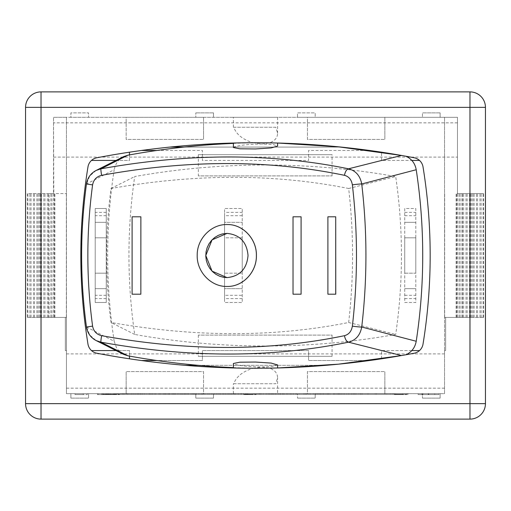 <?xml version="1.0" encoding="UTF-8"?>
<svg xmlns="http://www.w3.org/2000/svg" width="511" height="511" viewBox="0 0 511 511"><rect width="100%" height="100%" fill="white"/><g stroke="black" fill="none" stroke-linecap="round" stroke-linejoin="round"><path stroke-width="0.38" stroke-dasharray="2.56 1.92" d="M252.977 142.741L261.964 143.993L269.546 142.85C274.771 140.966 277.46 137.785 277.614 133.32L275.806 127.258L233.776 127.258C236.299 134.367 242.706 139.522 252.977 142.741L233.386 143.023M233.393 147.519L234.357 146.81C239.506 145.188 248.704 144.249 261.964 143.993L273.315 144.6L277.607 146.05M233.386 367.601A833.569 797.147 90 0 0 260.469 368.252L277.614 367.971C278.559 368.418 223.761 368.099 234.357 367.997L252.977 368.259C242.706 371.478 236.299 376.633 233.776 383.742L275.806 383.742L277.614 377.68C277.46 373.215 274.771 370.034 269.546 368.15L261.964 367.007C248.704 366.751 239.506 365.812 234.357 364.19L233.393 363.481M233.386 367.977L234.357 367.997M277.607 364.95L273.315 366.4L261.964 367.007L252.977 368.259M406.021 156.257C357.892 147.57 309.379 143.067 260.469 142.748L277.614 143.029C278.559 142.582 223.761 142.901 234.357 143.003M260.469 368.252C309.379 367.933 357.892 363.43 406.021 354.743M86.468 327.021L114.177 341.265L116.444 347.672L118.801 350.827L123.541 354.353M114.177 341.265A543.921 520.153 90 0 1 114.177 169.735L86.468 183.979M123.541 156.647L118.801 160.173L117.076 162.326L115.224 165.858L114.177 169.735M233.386 143.399A833.569 797.147 90 0 1 260.469 142.748M332.061 356.327L332.061 342.99A811.315 775.864 -90 0 0 395.693 334.45A521.667 498.87 -90 0 0 395.693 176.55A811.315 775.864 -90 0 0 332.061 168.01L332.061 154.673L198.332 154.673L198.332 168.01A811.315 775.864 -90 0 0 134.7 176.55A521.667 498.87 -90 0 0 134.7 334.45A811.315 775.864 -90 0 0 198.332 342.99L198.332 356.327L332.061 356.327L198.332 356.327M140.876 294.195L132.119 294.195L132.106 216.805M132.119 216.805L140.876 216.805M335.765 294.195L327.953 294.195L327.953 216.805L335.765 216.805M301.139 294.195L293.071 294.195L293.071 216.805L301.139 216.805M227.025 277.614L227.056 277.614C239.857 276.298 246.864 268.933 248.078 255.5C246.864 242.067 239.857 234.702 227.056 233.386L227.025 233.386M227.037 286.454C211.088 286.882 196.594 271.769 197.233 255.091C197.042 238.701 211.375 224.137 227.037 224.546M96.125 170.444L89.674 176.027L86.576 183.986C80.112 231.675 80.112 279.357 86.576 327.014L89.693 334.999L96.138 340.569M198.332 335.101L198.332 342.99A811.315 775.864 -90 0 0 332.061 342.99L332.061 335.101L198.332 335.101L332.061 335.101M233.776 383.742L275.806 383.742M198.332 154.673L332.061 154.673M332.061 175.899L332.061 168.01A811.315 775.864 -90 0 0 198.332 168.01L198.332 175.899L332.061 175.899L198.332 175.899M348.662 322.492C353.855 277.831 353.855 233.169 348.662 188.508C274.356 173.625 195.138 173.625 111.015 188.508C105.119 233.169 105.119 277.831 111.015 322.492C195.138 337.375 274.356 337.375 348.662 322.492L395.693 334.45M111.015 188.508L134.7 176.55M134.7 334.45L111.015 322.492M348.662 188.508L395.693 176.55M275.806 127.258L233.776 127.258M277.614 393.694L233.386 393.694L277.614 393.694L277.614 377.68M255.449 368.265L264.104 368.22M264.098 142.78L255.449 142.735M277.614 133.32L277.614 117.306L233.386 117.306L277.614 117.306M115.984 160.422L129.468 160.422L129.468 152.195A844.626 844.626 0 0 1 141.426 150.477L202.433 150.477L202.433 160.422L308.567 160.422L308.567 150.477L369.574 150.477A844.626 844.626 0 0 1 381.532 152.195L381.532 160.422L419.512 160.422A11.057 11.057 0 0 1 423.019 166.861A552.761 552.761 0 0 1 423.019 344.139A11.057 11.057 0 0 1 419.512 350.578L381.532 350.578L381.532 358.805A844.626 844.626 0 0 1 369.574 360.523L308.567 360.523L308.567 350.578L202.433 350.578L202.433 360.523L156.826 360.523M369.536 360.523L308.567 360.523L308.567 350.578L202.433 350.578L202.433 360.523L141.426 360.523A844.626 844.626 0 0 1 129.468 358.805L129.468 350.578L91.488 350.578A11.057 11.057 0 0 1 87.981 344.139A552.761 552.761 0 0 1 87.981 166.861A11.057 11.057 0 0 1 91.488 160.422L129.468 160.422L129.468 154.91M411.828 350.578L381.532 350.578L381.532 358.805A844.626 844.626 0 0 0 414.185 353.222A11.057 11.057 0 0 0 419.512 350.578M49.075 317.408L27.319 317.408L27.319 193.592L66.36 193.592L39.245 193.592L53.808 193.592L53.521 117.306L53.521 193.592L49.075 193.592L49.075 317.408L65.351 317.408L65.351 350.578L65.351 317.408L66.456 317.408L66.456 393.694L444.544 393.694L444.544 350.578L445.649 350.578L444.544 350.578L444.544 317.408L445.649 317.408L445.649 350.578L445.649 317.408L483.681 317.408L444.64 317.408L471.755 317.408L457.192 317.408L457.192 193.592L483.681 193.592L457.192 193.592M129.468 356.09L129.468 350.578L115.984 350.578M156.826 150.477L202.433 150.477L202.433 160.422L308.567 160.422L308.567 150.477L369.536 150.477M66.456 350.578L65.351 350.578L66.456 350.578M419.512 160.422A11.057 11.057 0 0 0 414.185 157.778A844.626 844.626 0 0 0 381.532 152.195L381.532 160.422L411.828 160.422M404.744 208.514L404.744 302.486L415.801 302.486L415.801 208.514L404.744 208.514L404.744 302.486L415.801 302.486L415.801 208.514L404.744 208.514M106.256 302.486L106.256 208.514L95.199 208.514L95.199 302.486L106.256 302.486L95.199 302.486L95.199 208.514L106.256 208.514L106.256 302.486M242.233 298.616L224.546 298.616L224.546 302.486L242.233 302.486L242.233 208.514L224.546 208.514L224.546 302.486L242.233 302.486L242.233 208.514L224.546 208.514L224.546 212.384L242.233 212.384M404.744 237.813L415.801 237.813L404.744 237.813L404.744 273.187L404.744 237.813M404.744 273.187L415.801 273.187L415.801 237.813L415.801 273.187L404.744 273.187M404.744 298.616L415.801 298.616M404.744 295.301L415.801 295.301M404.744 288.664L415.801 288.664L404.744 288.664M404.744 222.336L415.801 222.336L404.744 222.336M404.744 215.699L415.801 215.699M404.744 212.384L415.801 212.384M95.199 237.813L106.256 237.813L95.199 237.813L95.199 273.187L95.199 237.813M106.256 273.187L95.199 273.187L106.256 273.187L106.256 237.813L106.256 273.187M106.256 298.616L95.199 298.616M106.256 295.301L95.199 295.301M106.256 288.664L95.199 288.664L106.256 288.664M106.256 222.336L95.199 222.336L106.256 222.336M106.256 215.699L95.199 215.699M106.256 212.384L95.199 212.384M242.233 237.813L224.546 237.813L224.546 273.187L242.233 273.187L224.546 273.187L224.546 237.813L242.233 237.813L242.233 273.187L242.233 237.813M224.546 298.616L224.546 295.301L242.233 295.301M224.546 295.301L224.546 288.664L242.233 288.664L224.546 288.664L224.546 222.336L242.233 222.336L224.546 222.336L224.546 215.699L242.233 215.699M224.546 215.699L224.546 212.384M129.468 358.805A844.626 844.626 0 0 1 96.815 353.222A11.057 11.057 0 0 1 91.488 350.578M369.574 360.523A844.626 844.626 0 0 1 325.967 365.32L185.033 365.32A844.626 844.626 0 0 1 141.426 360.523M198.249 365.32L325.922 365.32M457.192 317.408L444.544 317.408L444.544 117.306L457.479 117.306L457.479 193.592L457.479 117.306L53.521 117.306L66.456 117.306L66.456 393.694L70.876 393.694L70.876 398.114L70.876 393.694L195.802 393.694L195.802 398.114L195.802 393.694L213.489 393.694L213.489 398.114L213.489 393.694L297.511 393.694L297.511 398.114L297.511 393.694L422.437 393.694L422.437 398.114L422.437 393.694L440.124 393.694L440.124 398.114L440.124 393.694L444.544 393.694L444.544 117.306L422.437 117.306L422.437 112.886L422.437 117.306L315.198 117.306L315.198 112.886L297.511 112.886L297.511 117.306L315.198 117.306L315.198 112.886L297.511 112.886L297.511 117.306L195.802 117.306L195.802 112.886L195.802 117.306L88.563 117.306L88.563 112.886L70.876 112.886L70.876 117.306L88.563 117.306L88.563 112.886L70.876 112.886L70.876 117.306L66.456 117.306L66.456 317.408L39.245 317.408L39.245 193.592M53.521 157.107L457.479 157.107M461.925 317.408L461.925 193.592M66.456 353.893L444.544 353.893M91.488 160.422A11.057 11.057 0 0 1 96.815 157.778A844.626 844.626 0 0 1 129.468 152.195M141.426 150.477A844.626 844.626 0 0 1 169.959 147.079L341.041 147.079A844.626 844.626 0 0 1 369.574 150.477M183.928 147.079L340.984 147.079M341.041 147.079A844.626 844.626 0 0 0 169.959 147.079M185.033 365.32A844.626 844.626 0 0 0 325.967 365.32M126.153 117.306L203.538 117.306L126.153 117.306L126.153 139.42L203.538 139.42L126.153 139.42L126.153 117.306M307.462 117.306L384.847 117.306L307.462 117.306L307.462 139.42L384.847 139.42L307.462 139.42L307.462 117.306M457.479 122.838L53.521 122.838M440.124 112.886L440.124 117.306L440.124 112.886L422.437 112.886L440.124 112.886M213.489 112.886L213.489 117.306L213.489 112.886L195.802 112.886L213.489 112.886M70.876 398.114L88.563 398.114L88.563 393.694L88.563 398.114L70.876 398.114M440.124 398.114L422.437 398.114L440.124 398.114M213.489 398.114L195.802 398.114L213.489 398.114M101.81 393.694L114.202 393.694L114.202 394.575L98.169 394.575L119.587 394.575L97.467 394.575L114.202 394.575L114.202 393.694L101.81 393.694L101.81 394.575M113.04 393.694L97.467 393.694L114.177 393.694L114.177 394.575L114.202 393.694L113.04 393.694L113.04 394.575M97.467 393.694L97.467 394.575M103.305 393.694L103.305 394.575M102.168 393.694L102.168 394.575M98.169 393.694L98.169 394.575M118.092 393.694L118.092 394.575M118.296 393.694L118.296 394.575L118.296 393.694M119.587 393.694L119.587 394.575M115.314 394.243L110.497 394.243L110.497 393.694L110.497 394.243L114.585 394.243L114.585 393.694L114.585 394.243L116.623 394.243L116.623 393.694L116.623 394.243L115.314 394.243L115.314 393.694L116.623 393.694L110.497 393.694L115.314 393.694L115.339 394.575M114.528 393.694L114.528 394.575M84.647 393.694L87.279 393.694L83.21 393.694L83.21 394.575L75.066 394.575L87.279 394.575L83.21 394.575L83.21 393.694L75.066 393.694L75.066 394.575L75.066 393.694L84.647 393.694L84.647 394.575M87.279 393.694L87.279 394.575L87.279 393.694M253.469 393.694L256.094 393.694L252.025 393.694L252.025 394.575L243.888 394.575L256.094 394.575L252.025 394.575L252.025 393.694L243.888 393.694L243.888 394.575L243.888 393.694L253.469 393.694L253.469 394.575M256.113 393.694L263.082 393.694L256.113 393.694L256.094 394.575L256.094 393.694L256.113 394.243L263.082 394.243L256.113 394.243M403.971 393.694L406.596 393.694L402.527 393.694L402.527 394.575L394.39 394.575L406.596 394.575L402.527 394.575L402.527 393.694L394.39 393.694L394.39 394.575L394.39 393.694L403.971 393.694L403.971 394.575M406.596 393.694L406.596 394.575L406.596 393.694M421.869 393.694L434.784 393.694L421.869 393.694L421.869 394.575L434.784 394.575L421.869 394.575M434.784 393.694L434.784 394.575M423.031 393.694L423.031 394.575M438.981 393.694L418.151 393.694L418.151 394.575L438.981 394.575L418.151 394.575L418.151 393.694L422.22 393.694L422.22 394.575L422.22 393.694L438.981 393.694L438.981 394.575M421.914 393.694L421.914 394.575L421.914 393.694M307.462 393.694L384.847 393.694L307.462 393.694L307.462 371.58L384.847 371.58L307.462 371.58L307.462 393.694M203.538 393.694L126.153 393.694L203.538 393.694L203.538 371.58L126.153 371.58L203.538 371.58L203.538 393.694M120.628 393.694L408.065 393.694L102.935 393.694L120.628 393.694L103.158 393.694L103.158 394.243L407.842 394.243L103.158 394.243L103.158 393.694L390.372 393.694L120.628 393.694L120.628 394.243L390.372 394.243L102.935 394.243L120.628 394.243L120.628 393.694M384.847 117.306L384.847 139.42L384.847 117.306M203.538 117.306L203.538 139.42L203.538 117.306M384.847 393.694L384.847 371.58L384.847 393.694M126.153 393.694L126.153 371.58L126.153 393.694M246.902 393.694L248.308 393.694L246.136 393.694L246.136 394.243L248.308 394.243L241.792 394.243L246.136 394.243L246.136 393.694L241.792 393.694L241.792 394.243L241.792 393.694L246.902 393.694L246.902 394.243M248.308 393.694L248.308 394.243L248.308 393.694M234.932 393.694L225.549 393.694L225.549 394.243L238.771 394.243L223.205 394.243L225.549 394.243L225.549 393.694L234.932 393.694L234.932 394.243M237.347 393.694L223.205 393.694L237.347 393.694L237.347 394.243M223.205 393.694L223.205 394.243L223.205 393.694M232.371 393.694L232.371 394.243M233.77 393.694L233.77 394.243M238.771 393.694L238.771 394.243M235.846 393.694L235.846 394.243M229.567 393.694L229.567 394.243M225.549 393.694L225.549 394.243L225.549 393.694M190.763 393.694L190.763 394.243L179.815 394.243L190.763 394.243L190.763 393.694L179.815 393.694L179.815 394.243L179.815 393.694L181.654 393.694L181.654 394.243L181.654 393.694L188.917 393.694L188.917 394.243L188.917 393.694L190.763 393.694M365.684 393.694L376.09 393.694L376.09 394.243L365.684 394.243L376.415 394.243L367.588 394.243L376.09 394.243L376.09 393.694L367.588 393.694L367.588 394.243L375.553 394.243L367.588 394.243L367.588 393.694L375.553 393.694L375.553 394.243L375.553 393.694L367.588 393.694L367.588 394.243L367.588 393.694L376.415 393.694L376.415 394.243L376.415 393.694L365.684 393.694L365.684 394.243L365.684 393.694M344.19 393.694L336.174 393.694L336.174 394.243L344.19 394.243L323.706 394.243L338.065 394.243L336.187 394.243L336.174 393.694L342.76 393.694L342.76 394.243L342.747 393.694L344.19 393.694L344.19 394.243M343.884 393.694L334.271 393.694L343.884 393.694L343.884 394.243L334.271 394.243L343.884 394.243M334.271 393.694L334.271 394.243L334.271 393.694M346.151 393.694L346.151 394.243M346.95 393.694L360.594 393.694L344.414 393.694L346.95 393.694L346.95 394.243L344.414 394.243L360.594 394.243L346.95 394.243M344.414 393.694L344.414 394.243M352.475 393.694L352.475 394.243M358.205 393.694L358.205 394.243M360.594 393.694L360.594 394.243M353.663 393.694L353.663 394.243M351.249 393.694L351.249 394.243M333.83 393.694L340.882 393.694L333.83 393.694L333.83 394.243L340.882 394.243L333.83 394.243M340.882 393.694L340.882 394.243M343.117 393.694L337.362 393.694L343.117 393.694L343.117 394.243L337.362 394.243L343.117 394.243M331.594 393.694L337.362 393.694L331.594 393.694L331.594 394.243L337.362 394.243L331.594 394.243M313.256 393.694L303.834 393.694L303.834 394.243L315.523 394.243L303.834 394.243L304.09 393.694L313.256 393.694L313.256 394.243M315.523 393.694L315.523 394.243L315.523 393.694M303.834 393.694L303.828 394.243M306.472 393.694L306.472 394.243M304.237 393.694L304.237 394.243M315.491 393.694L315.491 394.243M306.856 393.694L306.856 394.243M287.719 393.694L284.812 393.694L284.812 394.243L290.823 394.243L280.846 394.243L287.399 394.243L284.831 394.243L284.831 393.694L290.823 393.694L287.719 393.694L287.719 394.243M286.767 393.694L286.767 394.243M290.823 393.694L290.823 394.243M289.041 393.694L279.715 393.694L289.041 393.694L289.041 394.243L279.715 394.243L289.041 394.243M286.505 393.694L286.505 394.243M296.271 393.694L296.271 394.243M293.601 393.694L293.601 394.243M291.551 393.694L291.551 394.243M284.135 393.694L284.135 394.243M282.193 393.694L282.193 394.243M279.715 393.694L279.715 394.243M276.381 393.694L269.425 393.694L269.425 394.243L282.698 394.243L257.691 394.243L269.438 394.243L269.438 393.694L276.381 393.694L276.381 394.243M275.333 393.694L266.934 393.694L278.31 393.694L275.333 393.694L275.333 394.243L278.31 394.243L266.934 394.243L275.333 394.243M276.151 393.694L276.151 394.243M271.328 393.694L271.328 394.243M269.086 393.694L269.086 394.243M278.623 393.694L278.623 394.243M266.934 393.694L266.934 394.243M278.31 393.694L278.31 394.243M190.424 393.694L203.244 393.694L188.035 393.694L190.424 393.694L190.424 394.243L188.035 394.243L203.244 394.243L190.424 394.243M188.035 393.694L188.035 394.243M195.624 393.694L195.624 394.243M201.002 393.694L201.002 394.243M203.244 393.694L203.244 394.243M196.741 393.694L196.741 394.243M194.48 393.694L194.48 394.243M178.096 393.694L184.746 393.694L178.096 393.694L178.096 394.243L184.746 394.243L178.096 394.243M179.15 393.694L179.15 394.243M184.746 393.694L184.746 394.243M186.847 393.694L181.431 393.694L186.847 393.694L186.847 394.243L181.431 394.243L186.847 394.243M177.643 393.694L181.431 393.694L177.643 393.694L177.643 394.243L181.431 394.243L177.643 394.243M175.995 393.694L175.995 394.243M158.793 393.694L149.934 393.694L149.934 394.243L160.92 394.243L149.934 394.243L150.177 393.694L158.793 393.694L158.793 394.243M160.92 393.694L160.92 394.243L160.92 393.694M149.934 393.694L149.934 394.243M152.431 393.694L152.431 394.243M150.323 393.694L150.323 394.243M160.895 393.694L160.895 394.243M152.776 393.694L152.776 394.243M134.808 393.694L132.055 393.694L132.055 394.243L137.734 394.243L121.822 394.243L132.854 394.243L124.537 394.243L132.068 394.243L132.068 393.694L137.734 393.694L134.808 393.694L134.808 394.243M137.734 393.694L137.734 394.243M142.844 393.694L127.284 393.694L136.047 393.694L136.047 394.243L127.284 394.243L151.492 394.243L136.041 394.243L136.041 393.694L142.844 393.694L142.844 394.243M133.658 393.694L133.658 394.243M138.513 393.694L144.191 393.694L140.346 393.694L140.333 394.243L144.191 394.243L138.513 394.243L140.346 394.243L140.346 393.694L138.513 393.694L138.513 394.243M138.404 393.694L138.404 394.243M131.436 393.694L131.436 394.243M129.615 393.694L129.615 394.243M127.284 393.694L127.284 394.243M232.959 393.694L247.65 393.694L232.959 393.694L232.959 394.243L247.65 394.243L232.959 394.243M247.65 393.694L247.65 394.243M247.369 393.694L247.369 394.243M245.197 393.694L245.197 394.243M235.22 393.694L235.22 394.243M245.452 393.694L245.452 394.243M221.065 393.694L226.743 393.694L221.065 393.694L221.065 394.243L226.743 394.243L221.065 394.243M223.818 393.694L223.818 394.243M226.743 393.694L226.743 394.243M225.057 393.694L216.294 393.694L225.057 393.694L225.057 394.243L216.294 394.243L225.057 394.243M222.668 393.694L222.668 394.243M231.853 393.694L231.853 394.243M229.343 393.694L229.343 394.243M227.414 393.694L227.414 394.243M220.445 393.694L220.445 394.243M225.396 393.694L209.836 393.694L218.599 393.694L218.625 394.243L209.836 394.243L225.396 394.243L218.599 394.243L218.599 393.694L225.396 393.694L225.396 394.243M216.294 393.694L216.294 394.243M191.312 393.694L182.453 393.694L191.312 393.694L191.312 394.243L182.453 394.243L191.312 394.243M184.599 393.694L184.599 394.243M184.733 393.694L184.733 394.243M182.817 393.694L182.817 394.243M184.42 393.694L184.42 394.243M192.698 393.694L192.698 394.243L192.698 393.694M186.042 393.694L186.042 394.243M185.161 393.694L185.161 394.243M193.484 393.694L193.484 394.243M182.453 393.694L182.453 394.243M163.041 393.694L164.344 393.694L162.313 393.694L162.313 394.243L164.344 394.243L158.225 394.243L162.313 394.243L162.313 393.694L158.225 393.694L158.225 394.243L158.225 393.694L163.041 393.694L163.041 394.243M164.344 393.694L164.344 394.243L164.344 393.694M141.266 393.694L141.266 394.243M144.191 393.694L144.191 394.243M142.505 393.694L133.741 393.694L142.505 393.694L142.505 394.243L133.741 394.243L142.505 394.243M140.123 393.694L140.123 394.243M149.301 393.694L149.301 394.243M146.791 393.694L146.791 394.243M144.862 393.694L144.862 394.243M137.893 393.694L137.893 394.243M136.073 393.694L136.073 394.243M133.741 393.694L133.741 394.243M305.725 393.694L322.811 393.694L305.725 393.694L305.725 394.243L322.811 394.243L305.725 394.243M321.936 393.694L321.936 394.243M322.811 393.694L322.811 394.243M320.429 393.694L320.429 394.243M308.293 393.694L308.293 394.243M319.413 393.694L319.413 394.243M287.399 393.694L280.846 393.694L287.399 393.694L287.399 394.243M283.407 393.694L283.407 394.243M280.846 393.694L280.846 394.243M250.607 393.694L238.426 393.694L240.93 393.694L240.93 394.243L238.426 394.243L254.472 394.243L226.501 394.243L241.192 394.243L228.762 394.243L240.911 394.243L240.911 393.694L250.607 393.694L250.607 394.243M240.93 393.694L240.93 394.243M249.892 393.694L249.892 394.243M240.809 393.694L240.809 394.243L240.802 393.694M254.472 393.694L254.472 394.243M254.452 393.694L254.452 394.243M251.968 393.694L251.968 394.243M251.987 393.694L251.987 394.243M243.293 393.694L243.293 394.243M253.169 393.694L253.169 394.243M238.426 393.694L238.426 394.243M211.503 393.694L164.817 393.694L214.594 393.694L211.503 393.694L211.503 394.243L214.594 394.243L164.817 394.243L211.503 394.243M214.594 393.694L214.594 394.243M183.666 393.694L183.666 394.243M180.568 393.694L180.568 394.243M208.405 393.694L208.405 394.243M205.307 393.694L205.307 394.243M177.477 393.694L177.477 394.243M174.379 393.694L174.379 394.243M202.215 393.694L202.215 394.243M199.118 393.694L199.118 394.243M164.817 393.694L164.817 394.243M178.154 393.694L169.684 393.694L180.281 393.694L180.294 394.243L169.294 394.243L180.281 394.243L180.281 393.694L169.294 393.694L169.294 394.243L169.537 393.694L178.154 393.694L178.154 394.243M151.492 393.694L136.022 393.694L151.492 393.694L151.492 394.243M148.88 393.694L148.88 394.243M145.399 393.694L174.404 393.694L135.006 393.694L145.399 393.694L145.399 394.243L135.006 394.243L174.404 394.243L145.399 394.243M135.006 393.694L135.006 394.243M152.514 393.694L152.514 394.243M163.169 393.694L163.169 394.243M167.672 393.694L167.672 394.243M152.361 393.694L152.361 394.243M151.313 393.694L151.313 394.243M140.921 393.694L140.921 394.243M407.842 393.694L407.842 394.243L407.842 393.694L390.372 393.694L407.842 393.694M408.065 394.243L390.372 394.243L408.065 394.243L408.065 393.694L408.065 394.243M102.935 393.694L102.935 394.243L102.935 393.694M228.73 393.694L216.37 393.694L231.828 393.694L228.73 393.694L228.73 394.243L231.828 394.243L216.37 394.243L228.73 394.243M231.828 393.694L231.828 394.243M216.37 393.694L216.37 394.243M219.468 393.694L219.468 394.243M349.754 394.243L393.936 394.243L316.737 394.243L349.754 394.243L349.754 393.694L316.737 393.694L393.936 393.694L349.754 393.694M384.962 393.694L325.711 393.694L325.711 394.243L384.962 394.243L325.711 394.243L325.711 393.694L384.962 393.694L384.962 394.243L384.962 393.694M386.757 393.694L386.757 394.243L395.731 394.243L314.942 394.243L386.757 394.243L386.757 393.694L323.917 393.694L323.917 394.243L323.917 393.694L314.942 393.694L395.731 393.694L386.757 393.694L386.757 394.243M255.551 393.694L255.334 394.243L255.551 393.694M260.278 393.694L282.698 393.694L257.691 393.694L260.278 393.694L260.278 394.243M257.691 393.694L257.691 394.243M260.891 393.694L260.891 394.243M260.865 393.694L260.865 394.243M263.171 393.694L263.171 394.243M268.99 393.694L268.99 394.243M271.622 393.694L271.622 394.243M272.395 393.694L272.395 394.243M280.092 393.694L280.092 394.243M282.698 393.694L282.698 394.243M272.983 393.694L272.983 394.243M270.236 393.694L270.236 394.243M261.517 393.694L261.517 394.243M258.853 393.694L258.853 394.243M290.331 393.694L305.827 393.694L290.331 393.694L290.331 394.243L305.827 394.243L290.331 394.243M296.604 393.694L296.604 394.243M290.778 393.694L290.778 394.243M305.827 393.694L305.827 394.243M305.38 393.694L305.38 394.243M299.171 393.694L299.171 394.243M295.626 393.694L295.626 394.243M293.059 393.694L293.059 394.243M330.266 393.694L342.747 393.694L323.706 393.694L330.266 393.694L330.266 394.243M327.698 393.694L327.698 394.243M328.592 393.694L328.592 394.243M338.531 393.694L338.531 394.243M340.179 393.694L340.179 394.243M338.755 393.694L338.755 394.243M336.187 393.694L336.187 394.243M338.065 393.694L338.065 394.243M328.145 393.694L328.145 394.243M326.274 393.694L326.274 394.243M323.706 393.694L323.706 394.243M130.682 393.694L121.822 393.694L130.682 393.694L130.682 394.243M123.969 393.694L123.969 394.243M124.103 393.694L124.103 394.243M122.186 393.694L122.186 394.243M123.79 393.694L123.79 394.243M132.068 393.694L132.068 394.243M125.412 393.694L125.412 394.243M124.537 393.694L124.537 394.243M132.854 393.694L132.854 394.243M121.822 393.694L121.822 394.243M169.294 393.694L169.294 394.243M171.792 393.694L171.792 394.243M169.684 393.694L169.684 394.243M180.255 393.694L180.255 394.243M172.137 393.694L172.137 394.243M180.281 393.694L180.281 394.243M196.882 393.694L209.702 393.694L194.493 393.694L196.882 393.694L196.882 394.243L194.493 394.243L209.702 394.243L196.882 394.243M194.493 393.694L194.493 394.243M202.081 393.694L202.081 394.243M207.46 393.694L207.46 394.243M209.702 393.694L209.702 394.243M203.199 393.694L203.199 394.243M200.938 393.694L200.938 394.243M118.13 393.694L123.521 393.694L118.13 393.694L118.13 394.243L123.521 394.243L118.13 394.243M123.521 393.694L123.521 394.243M117.453 393.694L124.199 393.694L117.453 393.694L117.453 394.243L124.199 394.243L117.453 394.243M124.199 393.694L124.199 394.243M125.629 393.694L115.352 393.694L125.629 393.694L125.629 394.243L115.352 394.243L125.629 394.243M116.029 393.694L116.029 394.243M123.17 393.694L123.17 394.243M126.3 393.694L126.3 394.243M115.352 393.694L115.352 394.243M118.533 393.694L118.533 394.243M171.952 393.694L163.092 393.694L171.952 393.694L171.952 394.243L163.092 394.243L171.952 394.243M165.238 393.694L165.238 394.243M165.372 393.694L165.372 394.243M163.456 393.694L163.456 394.243M165.059 393.694L165.059 394.243M173.338 393.694L173.338 394.243L173.338 393.694M166.682 393.694L166.682 394.243M165.8 393.694L165.8 394.243M174.123 393.694L174.123 394.243M163.092 393.694L163.092 394.243M214.607 393.694L220.286 393.694L214.607 393.694L214.607 394.243L220.286 394.243L214.607 394.243M217.36 393.694L217.36 394.243M220.286 393.694L220.286 394.243M216.21 393.694L216.21 394.243M222.885 393.694L222.885 394.243L222.898 393.694M220.956 393.694L220.956 394.243M213.988 393.694L213.988 394.243M212.167 393.694L212.167 394.243M209.836 393.694L209.836 394.243M226.501 393.694L241.192 393.694L226.501 393.694L226.501 394.243M241.192 393.694L241.192 394.243M238.739 393.694L238.739 394.243M228.762 393.694L228.762 394.243M238.995 393.694L238.995 394.243M327.276 393.694L317.855 393.694L327.276 393.694L327.276 394.243L317.855 394.243L327.276 394.243M320.135 393.694L320.135 394.243M320.282 393.694L320.282 394.243M318.244 393.694L318.244 394.243M319.956 393.694L319.956 394.243M328.745 393.694L328.745 394.243L328.745 393.694M321.694 393.694L321.694 394.243M320.742 393.694L320.742 394.243M329.582 393.694L329.582 394.243M317.855 393.694L317.855 394.243M368.425 393.694L375.112 393.694L375.112 394.243L368.425 394.243L375.112 394.243L375.112 393.694L368.425 393.694L368.425 394.243L368.425 393.694M350.808 393.694L361.897 393.694L348.751 393.694L350.808 393.694L350.808 394.243L348.751 394.243L361.897 394.243L350.808 394.243M348.751 393.694L348.751 394.243M355.298 393.694L355.298 394.243M359.955 393.694L359.955 394.243M361.897 393.694L361.897 394.243M356.263 393.694L356.263 394.243M354.302 393.694L354.302 394.243M202.509 393.694L193.215 393.694L202.509 393.694L202.509 394.243L193.215 394.243L202.509 394.243M194.947 393.694L194.947 394.243M200.88 393.694L200.88 394.243M195.713 393.694L195.713 394.243M193.733 393.694L193.733 394.243M203.876 393.694L203.876 394.243M202.107 393.694L202.107 394.243M195.515 393.694L195.515 394.243M204.291 393.694L204.291 394.243M193.215 393.694L193.215 394.243M263.082 393.694L263.082 394.243M253.871 393.694L265.496 393.694L254.197 393.694L263.337 393.694L263.337 394.243L254.197 394.243L265.496 394.243L253.871 394.243L263.337 394.243L263.325 393.694L253.871 393.694L253.871 394.243M256.286 393.694L256.286 394.243M265.496 393.694L265.496 394.243M254.197 393.694L254.197 394.243M271.654 393.694L277.671 393.694L271.654 393.694L271.654 394.243L277.671 394.243L271.654 394.243M273.609 393.694L273.609 394.243M274.567 393.694L274.567 394.243M277.671 393.694L277.671 394.243M275.889 393.694L266.563 393.694L275.889 393.694L275.889 394.243L266.563 394.243L275.889 394.243M273.353 393.694L273.353 394.243M283.113 393.694L283.113 394.243M280.45 393.694L280.45 394.243M278.399 393.694L278.399 394.243M270.983 393.694L270.983 394.243M269.041 393.694L269.041 394.243M266.563 393.694L266.563 394.243M116.093 393.694L128.408 393.694L116.093 393.694L116.093 394.243L128.408 394.243L116.093 394.243M128.408 393.694L128.408 394.243M128.172 393.694L128.172 394.243M126.351 393.694L126.351 394.243M117.99 393.694L117.99 394.243M126.568 393.694L126.568 394.243M66.456 388.162L444.544 388.162M483.093 317.408L483.093 193.592M27.319 317.408L39.245 317.408M41.027 91.884A15.477 15.477 0 0 0 25.55 107.361L25.55 403.639A15.477 15.477 0 0 0 41.027 419.116L469.973 419.116A15.477 15.477 0 0 0 485.45 403.639L485.45 107.361A15.477 15.477 0 0 0 469.973 91.884L41.027 91.884M297.511 398.114L315.198 398.114L315.198 393.694L315.198 398.114L297.511 398.114M29.893 317.408L29.893 193.592M31.018 317.408L31.018 193.592M33.439 317.408L33.439 193.592M34.556 317.408L34.556 193.592M36.894 317.408L36.894 193.592M38.012 317.408L38.012 193.592M40.337 317.408L40.337 193.592M41.461 317.408L41.461 193.592M43.844 317.408L43.844 193.592M44.968 317.408L44.968 193.592M47.331 317.408L47.331 193.592M48.456 317.408L48.456 193.592M50.883 317.408L50.883 193.592M52.007 317.408L52.007 193.592M54.192 317.408L54.192 193.592M54.913 317.408L54.913 193.592M66.36 317.408L66.36 193.592M53.808 193.592L53.808 317.408M27.907 317.408L27.907 193.592L27.319 193.592M49.075 193.592L27.907 193.592M471.755 317.408L471.755 193.592M481.107 317.408L481.107 193.592M483.681 317.408L483.681 193.592M479.982 317.408L479.982 193.592M477.561 317.408L477.561 193.592M476.444 317.408L476.444 193.592M474.106 317.408L474.106 193.592M472.988 317.408L472.988 193.592M470.663 317.408L470.663 193.592M469.539 317.408L469.539 193.592M467.156 317.408L467.156 193.592M466.032 317.408L466.032 193.592M463.669 317.408L463.669 193.592M462.544 317.408L462.544 193.592M460.117 317.408L460.117 193.592M458.993 317.408L458.993 193.592M456.808 317.408L456.808 193.592M456.087 317.408L456.087 193.592M444.64 317.408L444.64 193.592M113.519 393.694L113.519 394.575M106.639 393.694L106.639 394.575M107.553 393.694L107.553 394.575M105.681 393.694L105.681 394.575M106.92 393.694L106.92 394.575M108.409 393.694L108.409 394.575M108.99 393.694L108.99 394.575M428.416 393.694L428.416 394.575M428.237 393.694L428.237 394.575M428.793 393.694L428.793 394.575M428.588 393.694L428.588 394.575M231.144 393.694L231.144 394.243M230.576 393.694L230.576 394.243M231.049 393.694L231.049 394.243M235.712 393.694L235.712 394.243M233.501 393.694L233.501 394.243M228.257 393.694L228.257 394.243M185.321 393.694L185.321 394.243M185.154 393.694L185.154 394.243M339.195 393.694L339.195 394.243L339.221 393.694M341.655 393.694L341.655 394.243M339.24 393.694L339.24 394.243M341.782 393.694L341.782 394.243M339.464 393.694L339.464 394.243M351.542 393.694L351.542 394.243M353.42 393.694L353.42 394.243M334.948 393.694L334.948 394.243M337.337 393.694L337.337 394.243M337.362 393.694L337.362 394.243M333.344 393.694L333.344 394.243M308.363 393.694L308.363 394.243L308.357 393.694M309.928 393.694L309.928 394.243M309.979 393.694L309.979 394.243M310.279 393.694L310.279 394.243M288.964 393.694L288.964 394.243M272.944 393.694L272.944 394.243M273.027 393.694L273.027 394.243M273.149 393.694L273.149 394.243M273.391 393.694L273.391 394.243M273.078 393.694L273.078 394.243M268.831 393.694L268.831 394.243M273.283 393.694L273.283 394.243M194.748 393.694L194.748 394.243M196.518 393.694L196.518 394.243M181.399 393.694L181.399 394.243M181.431 393.694L181.431 394.243M154.181 393.694L154.181 394.243M155.676 393.694L155.676 394.243M155.721 393.694L155.721 394.243M155.989 393.694L155.989 394.243M133.888 393.694L133.888 394.243M135.983 393.694L135.983 394.243M240.764 393.694L240.764 394.243M240.751 393.694L240.751 394.243M240.585 393.694L240.585 394.243M224.987 393.694L224.987 394.243M187.793 393.694L187.793 394.243L187.793 393.694M187.767 393.694L187.767 394.243M188.304 393.694L188.304 394.243M192.162 393.694L192.162 394.243M142.441 393.694L142.441 394.243M313.3 393.694L313.3 394.243M315.728 393.694L315.728 394.243M315.824 393.694L315.824 394.243M313.505 393.694L313.505 394.243M316.903 393.694L316.903 394.243M241.543 393.694L241.543 394.243M245.88 393.694L245.88 394.243M246.391 393.694L246.391 394.243M243.498 393.694L243.498 394.243M247.49 393.694L247.49 394.243M247.407 393.694L247.407 394.243M244.111 393.694L244.111 394.243M248.18 393.694L248.18 394.243M245.759 393.694L245.759 394.243M139.305 393.694L139.305 394.243M138.219 393.694L138.219 394.243M137.127 393.694L137.127 394.243M138.398 393.694L138.398 394.243M134.054 393.694L134.054 394.243M131.442 393.694L131.442 394.243M135.785 393.694L135.785 394.243M159.132 393.694L159.132 394.243M160.218 393.694L160.218 394.243M168.636 393.694L168.636 394.243M169.722 393.694L169.722 394.243M174.321 393.694L174.321 394.243M169.978 393.694L169.978 394.243M159.311 393.694L159.311 394.243M154.967 393.694L154.967 394.243M390.372 393.694L390.372 394.243L390.372 393.694M360.919 393.694L360.919 394.243M318.334 393.694L318.334 394.243M323.917 393.694L323.917 394.243M392.339 393.694L392.339 394.243M316.941 393.694L316.941 394.243M348.355 393.694L348.355 394.243M362.318 393.694L362.318 394.243M393.732 393.694L393.732 394.243M260.725 393.694L260.725 394.243M272.248 393.694L272.248 394.243M273.187 393.694L273.187 394.243M274.631 393.694L274.631 394.243M269.584 393.694L269.584 394.243M268.115 393.694L268.115 394.243M127.162 393.694L127.162 394.243L127.162 393.694M127.137 393.694L127.137 394.243M127.673 393.694L127.673 394.243M131.531 393.694L131.531 394.243M173.542 393.694L173.542 394.243M175.037 393.694L175.037 394.243M175.081 393.694L175.081 394.243M175.35 393.694L175.35 394.243M201.206 393.694L201.206 394.243M202.976 393.694L202.976 394.243M120.826 393.694L120.826 394.243L120.826 393.694M120.852 393.694L120.852 394.243L120.839 393.694M120.775 393.694L120.775 394.243L120.8 393.694M168.432 393.694L168.432 394.243L168.432 393.694M168.406 393.694L168.406 394.243M168.943 393.694L168.943 394.243M172.801 393.694L172.801 394.243M216.44 393.694L216.44 394.243M218.529 393.694L218.529 394.243M234.306 393.694L234.306 394.243L234.294 393.694M234.345 393.694L234.345 394.243M234.127 393.694L234.127 394.243M323.527 393.694L323.527 394.243M323.501 393.694L323.501 394.243M324.083 393.694L324.083 394.243M328.183 393.694L328.183 394.243M323.546 393.694L323.546 394.243M354.545 393.694L354.545 394.243M356.065 393.694L356.065 394.243M199.054 393.694L199.054 394.243M198.638 393.694L198.638 394.243M198.709 393.694L198.709 394.243M196.058 393.694L196.058 394.243M201.922 393.694L201.922 394.243M199.149 393.694L199.149 394.243M259.645 393.694L259.645 394.243M259.697 393.694L259.697 394.243M259.211 393.694L259.211 394.243M259.103 393.694L259.103 394.243M259.428 393.694L259.428 394.243M259.16 393.694L259.16 394.243M275.806 393.694L275.806 394.243M122.64 393.694L122.64 394.243L122.627 393.694M122.672 393.694L122.672 394.243M122.487 393.694L122.487 394.243M233.386 393.694L233.386 383.742M233.386 127.258L233.386 117.306M136.022 393.694L136.022 394.243M131.359 393.694L131.359 394.243M169.741 393.694L169.741 394.243M174.404 393.694L174.404 394.243M316.737 393.694L316.737 394.243M393.936 393.694L393.936 394.243M314.942 393.694L314.942 394.243M395.731 393.694L395.731 394.243"/><path stroke-width="0.77" d="M264.104 368.22L277.614 367.977L277.614 364.95L271.169 363.078L255.538 362.05L239.863 362.197L233.393 363.481L233.386 367.977M352.366 184.873A6.63 0.454 -6.7 0 1 361.724 183.986L416.216 169.735C415.06 163.392 411.662 158.902 406.021 156.264L401.505 155.453L348.515 168.809A6.63 3.194 101.7 0 0 344.491 175.318C348.879 176.531 351.504 179.719 352.366 184.873C357.841 231.943 357.841 279.025 352.366 326.127C351.504 331.281 348.879 334.469 344.491 335.682C268.863 351.364 187.907 351.364 101.632 335.682C96.611 334.469 93.596 331.281 92.593 326.127C86.276 279.057 86.276 231.975 92.593 184.873C93.577 179.738 96.592 176.55 101.632 175.318C187.888 159.636 268.837 159.636 344.491 175.318M233.386 367.601A833.569 797.147 90 0 1 127.878 355.803L100.961 342.191C188.859 357.981 271.379 357.981 348.515 342.191C355.777 340.288 360.178 335.229 361.724 327.014C367.332 279.325 367.332 231.643 361.724 183.986C360.178 175.771 355.777 170.712 348.515 168.809C271.354 153.019 188.84 153.019 100.961 168.809L96.125 170.444L123.541 156.647L127.878 155.197A833.569 797.147 90 0 1 233.386 143.399M344.491 335.682A6.63 3.194 78.3 0 0 348.515 342.191L401.505 355.547L338.403 364.177L277.614 367.971M416.216 169.735A543.921 520.153 90 0 1 416.216 341.265L361.724 327.014A6.63 0.454 -173.3 0 1 352.366 326.127M401.505 355.547L406.021 354.736C411.649 352.111 415.047 347.621 416.216 341.265M96.119 340.562L123.541 354.353L127.878 355.803M264.098 142.78L277.614 143.023L277.614 146.05L271.169 147.922L255.538 148.95L239.863 148.803L233.393 147.519L233.386 143.023M140.857 216.805L132.106 216.805L132.106 294.195L140.857 294.195L140.876 216.805L140.857 294.195M335.714 294.195L335.714 216.805L327.902 216.805L327.902 294.195L335.765 294.195L335.714 216.805M301.088 255.5L301.088 294.195L293.027 294.195L293.027 216.805L301.088 216.805L301.088 255.5M301.088 216.805L301.088 294.195M227.037 233.386L212.039 239.87L205.799 255.5L212.039 271.13L227.037 277.614M248.039 255.5C246.832 268.933 239.825 276.298 227.025 277.614L223.575 277.313L219.564 276.195L215.827 274.279L212.519 271.635L209.766 268.377L207.67 264.628L206.329 260.521L205.78 256.222L206.054 251.897L207.14 247.714L208.986 243.824L211.535 240.387L214.671 237.526L218.28 235.36L222.215 233.968L227.025 233.386C239.825 234.702 246.832 242.067 248.039 255.5M256.375 255.5C256.778 272.044 242.846 286.882 227.025 286.454C211.069 286.895 196.569 271.775 197.208 255.091C197.016 238.694 211.356 224.131 227.025 224.546C242.846 224.118 256.778 238.956 256.375 255.5M227.025 224.546L227.056 224.546C242.885 224.118 256.809 238.956 256.413 255.5C256.809 272.044 242.885 286.882 227.056 286.454L227.025 286.454M101.632 175.318A6.63 0.537 -100.3 0 1 100.961 168.809L127.878 155.197M96.253 170.38C90.766 173.274 87.509 177.802 86.468 183.979L92.593 184.873M92.593 326.127L86.468 327.021C80.003 279.338 80.003 231.662 86.468 183.979M96.138 340.569L100.961 342.191A6.63 0.537 -79.7 0 1 101.632 335.682M277.614 143.029L338.403 146.823L401.505 155.453M252.977 368.259L255.449 368.265M255.449 142.735L252.977 142.741M419.512 350.578L411.828 350.578M115.984 350.578L91.488 350.578M141.426 150.477L156.826 150.477M411.828 160.422L419.512 160.422M129.468 154.91L129.468 152.195M91.488 160.422L115.984 160.422M129.468 358.805L129.468 356.09M156.826 360.523L141.426 360.523M185.033 365.32L198.249 365.32M96.815 353.222A11.057 11.057 0 0 1 87.981 344.139A552.761 552.761 0 0 1 87.981 166.861A11.057 11.057 0 0 1 96.815 157.778A844.626 844.626 0 0 1 414.185 157.778A11.057 11.057 0 0 1 423.019 166.861A552.761 552.761 0 0 1 423.019 344.139A11.057 11.057 0 0 1 414.185 353.222A844.626 844.626 0 0 1 96.815 353.222M169.959 147.079L183.928 147.079M485.45 403.639L485.45 107.361A15.477 15.477 0 0 0 469.973 91.884L41.027 91.884A15.477 15.477 0 0 0 25.55 107.361L25.55 403.639A15.477 15.477 0 0 0 41.027 419.116L469.973 419.116A15.477 15.477 0 0 0 485.45 403.639L41.027 403.639L41.027 419.116M485.45 107.361L469.973 107.361L469.973 419.116M25.55 403.639L41.027 403.639L41.027 107.361L25.55 107.361M41.027 91.884L41.027 107.361L469.973 107.361L469.973 91.884M96.24 340.62C90.773 337.726 87.509 333.191 86.468 327.021"/></g></svg>
